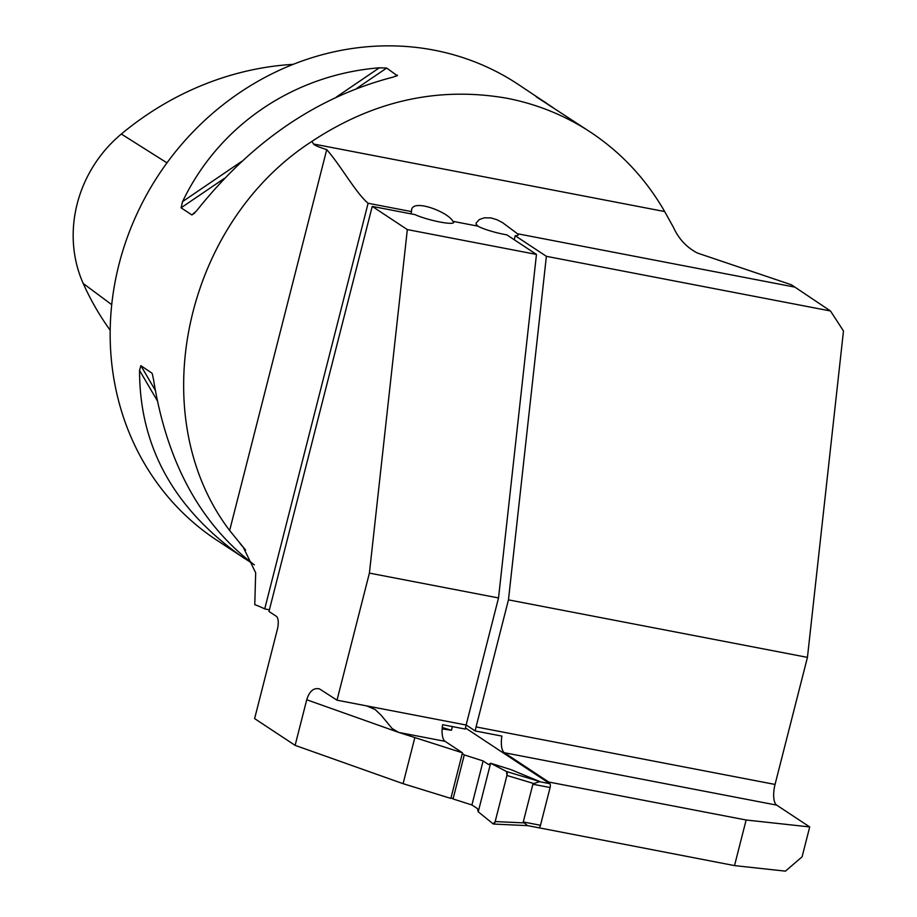 <?xml version="1.0" encoding="UTF-8"?>
<svg xmlns="http://www.w3.org/2000/svg" width="917" height="917" viewBox="0 0 917 917"><rect width="100%" height="100%" fill="white"/><g stroke="black" fill="none" stroke-linecap="round" stroke-linejoin="round"><path stroke-width="1.38" d="M830.47 310.978L546.383 256.324L508.465 599.856L807.441 657.374L843.48 330.968L830.47 310.978L791.428 284.797L697.252 252.977C686.524 247.281 678.603 238.764 673.479 227.416L664.676 211.552C646.004 179.124 621.359 152.703 590.766 132.323L536.055 96.698M807.441 657.374L775.048 784.448A17.492 6.625 100.9 0 0 776.688 805.126L809.711 826.939L802.1 856.81L785.433 871.15L734.517 865.602L536.697 827.363M809.711 826.939L746.14 820.004L734.517 865.602M794.133 286.975L517.44 233.743A21.859 3.141 -165.7 0 1 518.208 234.935A21.859 3.141 -165.7 0 1 515.216 235.738L546.383 256.324M517.44 233.743L502.573 222.636L496.957 219.725L490.973 217.914L484.463 217.799L479.362 219.507L476.141 222.98L476.129 224.195L477.837 226.132L452.872 221.329C448.436 211.942 409.991 197.063 411.527 211.609L411.573 210.566M368.107 203.253L264.715 608.911A43.718 6.293 -165.7 0 0 254.766 604.647L255.683 572.816L243.177 547.094L229.64 530.496L326.727 149.631C341.021 165.885 355.796 192.937 368.107 203.253L411.527 211.609L410.965 213.844M326.727 149.631C318.623 147.041 314.222 145.161 313.522 144.003L664.676 211.552M295.114 745.361L254.617 718.607L277.392 629.257A10.924 4.138 -79.1 0 0 276.372 616.339L268.979 611.456L372.233 206.394L407.331 229.582L369.402 573.102L337.009 700.187L319.494 688.896C313.648 687.555 309.396 691.177 306.725 699.763L295.114 745.361L403.09 783.68L450.855 798.409L462.466 752.811L445.089 741.337L398.735 732.419L462.466 752.811M508.465 599.856L476.072 726.929L775.048 784.448M514.196 239.715L515.216 235.738M466.157 724.969L475.235 730.975A17.492 6.625 100.9 0 1 476.072 726.929M337.009 700.187L466.134 725.026L498.527 597.953L369.402 573.102M466.134 725.026A17.492 6.625 -79.1 0 0 465.297 729.061L442.613 724.694A17.492 6.625 -79.1 0 0 445.089 741.337M477.837 226.132A21.859 3.141 -165.7 0 0 506.837 234.855L536.456 254.422L498.527 597.953M366.571 705.872L375.179 709.54L381.277 715.409L392.098 728.488L398.735 732.419L306.725 699.763M253.459 564.196L216.699 540.147A273.232 249.802 -56.5 0 1 135.131 217.891A273.232 249.802 -56.5 0 1 434.108 50.16A273.232 249.802 -56.5 0 1 517.933 84.204L552.848 107.495M229.64 530.496C142.892 416.387 183.595 224.035 311.963 141.367C373.506 100.687 438.475 86.313 506.883 98.245C537.236 104.16 565.193 115.519 590.766 132.323M536.227 96.824L545.982 102.727M244.747 558.671C174.597 510.093 139.533 447.347 139.556 370.434L140.851 365.642L151.981 373.185M152.325 373.941L153.552 379.684C166.814 462.409 200.422 524.134 254.376 564.861M395.559 76.466L397.451 75.183L393.359 77.039C317.557 96.629 251.969 141.218 196.593 210.818L191.871 214.945L181.073 207.815L182.598 201.58C218.888 125.503 293.635 74.678 379.363 67.801L386.653 68.053L397.325 75.744M536.456 254.422L407.331 229.582M372.233 206.394L415.08 214.635A21.859 3.141 14.3 0 0 438.441 221.719A21.859 3.141 14.3 0 0 453.64 222.51A21.859 3.141 14.3 0 0 452.872 221.329M311.963 141.367L313.522 144.003M776.688 805.126L504.361 752.731L548.698 782.029L746.14 820.004M548.698 782.029L548.492 782.809M504.361 752.731A17.492 6.625 100.9 0 1 501.886 736.099L475.235 730.975M293.142 64.35A298.61 273.002 123.5 0 0 121.331 134.031A123.738 113.123 123.5 0 0 83.229 283.502A298.61 273.002 123.5 0 0 110.2 330.269M414.713 738.082L403.09 783.68M264.715 608.911L269.403 609.805M538.566 827.684A3.278 1.238 -79.1 0 0 538.749 827.764A3.278 1.238 -79.1 0 0 540.48 825.277L550.097 787.543A3.278 1.238 -79.1 0 0 549.787 783.668L465.492 727.972M442.143 728.877L451.439 730.287L452.402 726.585M462.271 753.602L464.277 754.92L483.133 760.95L488.646 764.595L490.618 763.242L511.01 769.65L539.781 781.559L533.843 783.565L506.929 775.45A3.278 1.238 -79.1 0 0 506.574 771.541L539.781 781.559M464.277 754.92L453.055 798.948L471.911 804.966L477.425 808.611L478.238 811.797L490.618 763.242L506.574 771.541M453.055 798.948L451.049 797.618M550.097 787.543L532.88 784.23L533.843 783.565M532.88 784.23L523.263 821.964L527.413 825.552M442.258 727.479L451.439 730.287M523.813 822.881L495.18 821.563A3.278 1.238 100.9 0 1 493.518 824.051A3.278 1.238 100.9 0 1 493.22 823.936L478.238 811.797L490.618 763.242L506.574 771.541L506.929 775.45L495.18 821.563L493.22 823.936L478.238 811.797M471.911 804.966L483.133 760.95M495.18 821.563L506.929 775.45M239.922 543.368A273.232 249.802 123.5 0 0 245.618 550.017M111.736 304.685L83.229 283.502M166.974 162.859L121.331 134.031M139.556 370.434L157.197 400.523M140.851 365.642L155.225 390.183M194.885 212.904L191.871 214.945M386.653 68.053L356.759 88.376M224.539 178.276L181.073 207.815M379.363 67.801L336.344 97.042M241.618 161.449L182.598 201.58M549.787 783.668L539.185 781.628M540.48 825.277L523.263 821.964M243.842 547.873L243.177 547.094M493.518 824.051L528.077 825.655M538.749 827.764L527.447 825.587"/></g></svg>
